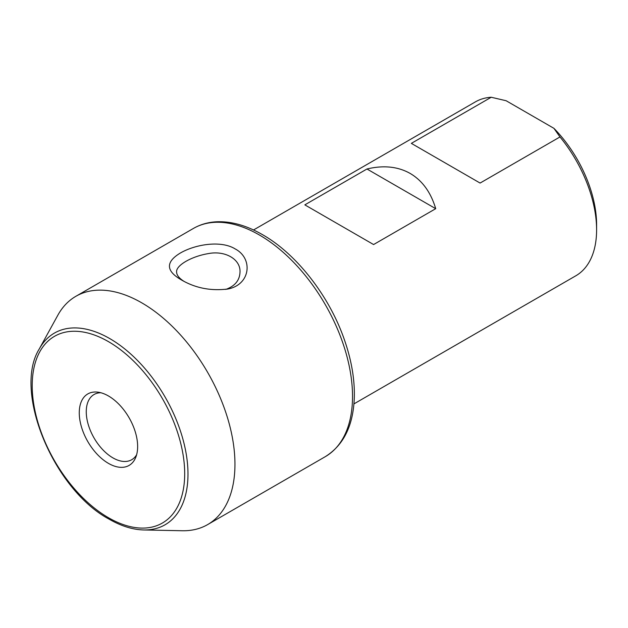 <?xml version="1.0" encoding="UTF-8"?>
<svg xmlns="http://www.w3.org/2000/svg" width="628" height="628" viewBox="0 0 628 628"><rect width="100%" height="100%" fill="white"/><g stroke="black" fill="none" stroke-linecap="round" stroke-linejoin="round"><path stroke-width="0.94" d="M410.217 173.469C397.948 166.53 383.535 165.038 366.964 168.995L435.714 208.684C430.863 192.364 422.361 180.621 410.217 173.469M253.524 229.974L475.388 101.877A100.417 57.972 60 0 1 491.222 97.254L411.348 143.372L480.09 183.062L559.972 136.951A100.417 57.972 60 0 1 596.6 229.832A100.417 57.972 60 0 1 575.805 275.802L353.933 403.898M366.964 168.995L304.839 204.861L330.336 219.588L373.589 244.551L435.714 208.684M491.222 97.254L506.137 100.739L553.935 128.34L559.972 136.951M225.766 289.422C234.998 286.093 239.747 280.261 240.014 271.916C240.571 259.231 225.154 250.282 208.308 253.61C191.54 256.381 176.021 265.338 176.594 271.916C176.641 275.056 179.035 278.149 183.768 281.203M181.437 279.931L181.421 279.915C165.918 271.029 165.47 262.119 180.079 253.194C194.861 244.465 220.813 240.014 235.162 248.916C253.241 258.344 250.713 284.547 228.09 288.966C211.024 291.156 195.473 288.142 181.437 279.931M141.763 302.837A131.794 76.09 60 0 1 227.862 418.978A131.794 76.09 60 0 1 207.656 524.584A131.794 76.09 60 0 1 182.246 530.746L143.726 529.954A110.669 63.899 -120 0 0 186.021 452.851A110.669 63.899 -120 0 0 109.735 338.571A110.669 63.899 -120 0 0 39.25 348.987L57.823 315.24A131.794 76.09 60 0 1 75.862 296.306A131.794 76.09 60 0 1 141.763 302.837M100.825 392.743A37.656 21.737 -120 0 0 94.067 394.502A37.656 21.737 -120 0 0 88.289 424.677A37.656 21.737 -120 0 0 112.891 457.859A37.656 21.737 -120 0 0 131.715 459.727A37.656 21.737 -120 0 0 136.629 454.75M553.935 128.34A94.137 54.353 60 0 1 596.6 224.714L596.6 229.832M108.456 463.378A41.275 23.833 -120 0 0 135.719 457.443A41.275 23.833 -120 0 0 129.093 417.761A41.275 23.833 -120 0 0 98.039 392.178A41.275 23.833 -120 0 0 79.748 419.221A41.275 23.833 -120 0 0 108.456 463.378M75.862 296.306L193.44 228.427A131.794 76.09 60 0 1 259.333 234.958A131.794 76.09 60 0 1 345.431 351.091A131.794 76.09 60 0 1 325.233 456.705L207.656 524.584M108.456 517.715A107.828 62.258 -120 0 0 174.482 423.774A107.828 62.258 -120 0 0 42.421 347.535A107.828 62.258 -120 0 0 108.456 517.715M228.082 288.959L227.195 289.163M325.233 456.705C343.634 445.205 353.321 425.478 354.31 397.5C354.781 379.5 351.539 360.425 344.576 340.29C329.614 296.479 296.856 254.136 262.473 234.644C246.686 225.531 231.481 221.244 216.872 221.77C208.308 222.171 200.497 224.384 193.44 228.427M39.25 348.987C12.756 391.385 53.757 489.691 109.107 519.152C121.094 526.06 132.641 529.663 143.726 529.954"/></g></svg>
